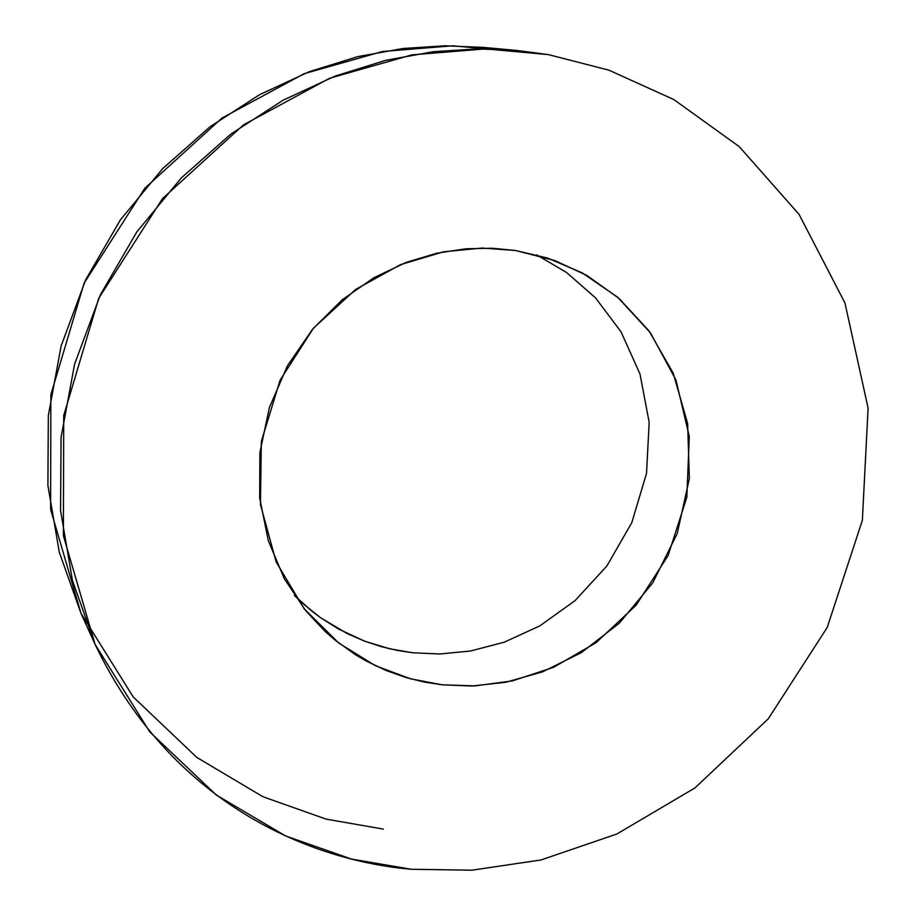 <?xml version="1.0" encoding="UTF-8"?>
<svg xmlns="http://www.w3.org/2000/svg" width="916" height="916" viewBox="0 0 916 916"><rect width="100%" height="100%" fill="white"/><g stroke="black" fill="none" stroke-linecap="round" stroke-linejoin="round"><path stroke-width="1.37" d="M515.387 250.469L492.052 248.225L465.923 248.786L437.15 253.125L406.212 262.377L374.049 277.64L342.149 299.818L312.505 329.313L287.487 365.702L269.373 407.586L259.869 452.641L259.675 497.972L268.331 540.772L284.349 578.809L305.738 610.743L324.951 631.284L335.016 640.055L355.568 654.791L365.885 660.837L386.254 670.558L405.948 677.519L424.692 682.134L442.325 684.836L471.923 686.004L505.529 682.317L542.524 671.852L581.385 652.627L619.411 623.075L652.787 582.805L677.268 533.41L689.359 478.599L687.63 423.501L673.168 373.098L649.043 330.939L619.113 298.479L586.847 275.453L554.856 260.556L515.387 250.469L547.596 258.072L582.324 272.922L617.705 297.265L650.44 332.84L675.962 379.991L689.29 436.497L686.828 497.285L668.085 555.588L636.093 605.247L596.11 642.677L553.504 667.352L512.319 680.909L474.946 685.889L442.325 684.836L410.345 678.767L375.285 665.669L338.84 643.101L304.204 608.842L276.197 562.046L260.43 504.51L261.346 441.42L280.056 380.277L313.421 328.226L355.591 289.479L400.464 264.655L443.481 251.831L482.102 248.053L515.387 250.469M536.696 254.888L566.489 272.43L595.469 297.815L621.025 331.787L639.975 373.957L649.169 422.333L646.524 473.354L631.834 522.578L606.919 565.928L575.019 600.678L539.742 625.926L504.178 642.219L470.469 651.013L439.817 653.99L412.715 652.764L397.544 650.463L381.491 646.696L364.66 641.177L347.233 633.609L320.554 617.693L302.967 603.621L294.414 595.457L311.703 611.018L320.554 617.693L338.37 628.948L364.66 641.177L389.621 648.78L412.715 652.764L439.817 653.99L470.469 651.013L504.178 642.219L539.742 625.926L575.019 600.678L606.919 565.928L631.834 522.578L646.524 473.354L649.169 422.333L639.975 373.957L621.025 331.787L595.469 297.815L566.489 272.43L536.696 254.888M548.341 54.605L608.9 70.166L673.752 99.512L739.201 146.594L799.061 214.367L844.964 303.013L868.105 408.135L862.357 520.334L827.205 627.483L768.306 718.751L695.004 787.897L616.834 834.018L541.047 859.952L471.935 870.2L411.295 869.273C322.501 861.83 176.124 813.339 95.081 644.372L72.444 580.481L60.559 510.521L61.074 437.298L74.574 364.19L100.405 294.712L136.828 231.897L181.276 177.956L230.912 134.034L282.975 100.279L335.13 76.085L385.625 60.342L433.257 51.731L477.339 48.88L517.54 50.529L548.341 54.605L485.354 48.88L411.879 54.88L329.623 78.238L243.496 124.862L162.476 198.646L98.71 298.341L63.731 415.463L63.399 535.757L95.149 644.509L149.8 731.941L216.325 795.031L285.529 835.919L351.515 859.071L411.295 869.273L471.935 870.2L541.047 859.952L616.834 834.018L695.004 787.897L768.306 718.751L827.205 627.483L862.357 520.334L868.105 408.135L844.964 303.013L799.061 214.367L739.201 146.594L673.752 99.512L608.9 70.166L548.341 54.605M517.54 50.529L483.43 47.392L445.004 45.8L402.914 48.502L357.458 56.7L309.287 71.677L259.56 94.692L209.959 126.809L162.682 168.601L120.362 219.943L85.703 279.735L61.143 345.905L48.33 415.555L47.895 485.388L59.277 552.142L80.929 613.17L95.081 644.372M383.346 829.106L326.13 819.133L262.995 796.76L196.814 757.44L133.221 696.95L80.986 613.308L50.632 509.456L50.849 394.75L84.089 283.193L144.785 188.295L221.935 118.084L304.032 73.727L382.51 51.491L452.676 45.811L512.868 51.273"/></g></svg>
